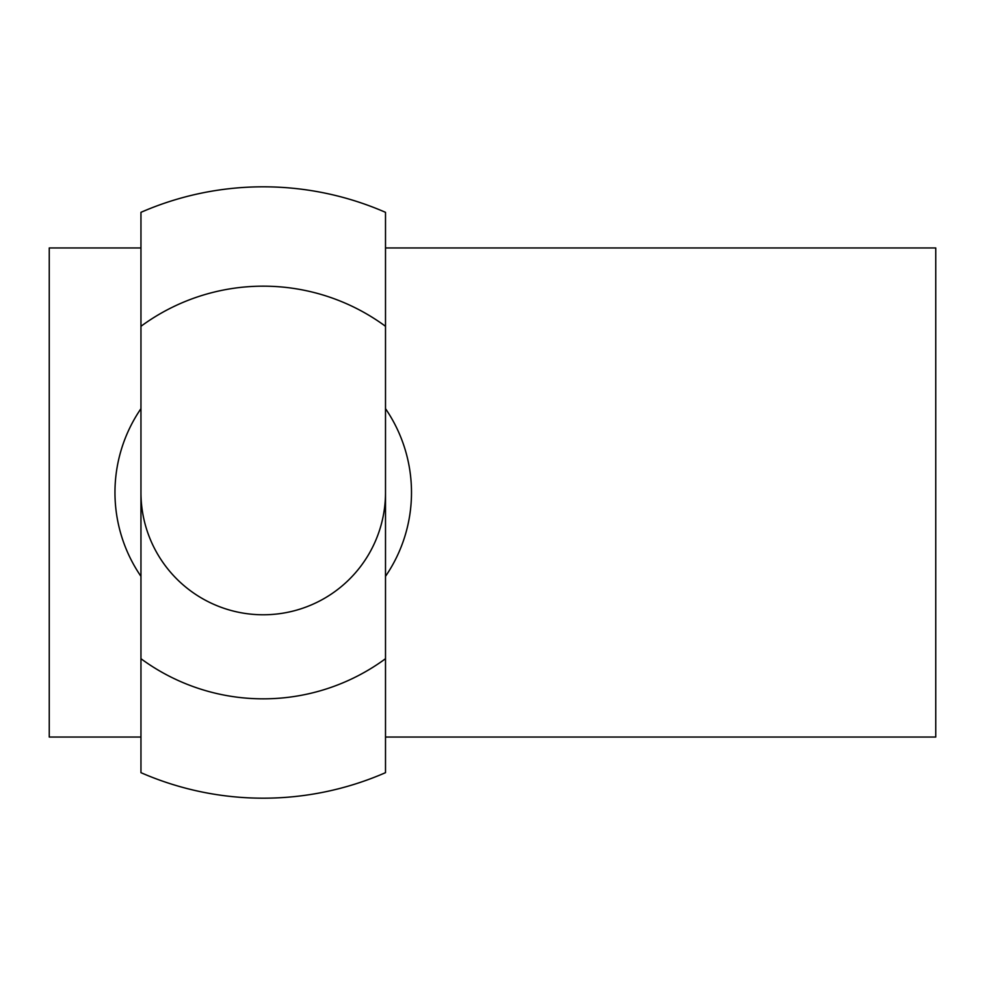 <?xml version="1.0" encoding="UTF-8"?>
<svg xmlns="http://www.w3.org/2000/svg" width="985" height="985" viewBox="0 0 985 985"><rect width="100%" height="100%" fill="white"/><g stroke="black" fill="none" stroke-linecap="round" stroke-linejoin="round"><path stroke-width="1.48" d="M140.953 326.294L140.953 212.329A305.695 305.695 0 0 1 385.504 212.329L385.504 772.671A305.695 305.695 0 0 1 140.953 772.671L140.953 326.294A206.345 206.345 0 0 1 385.504 326.294M385.504 492.5A122.275 122.275 0 0 1 263.229 614.775A122.275 122.275 0 0 1 140.953 492.5M385.504 408.652A148.255 148.255 0 0 1 385.504 576.348M140.953 576.348A148.255 148.255 0 0 1 140.953 408.652M140.953 737.051L49.25 737.051L49.25 247.949L140.953 247.949M385.504 737.051L935.75 737.051L935.75 247.949L385.504 247.949M385.504 658.706A206.345 206.345 0 0 1 140.953 658.706"/></g></svg>
